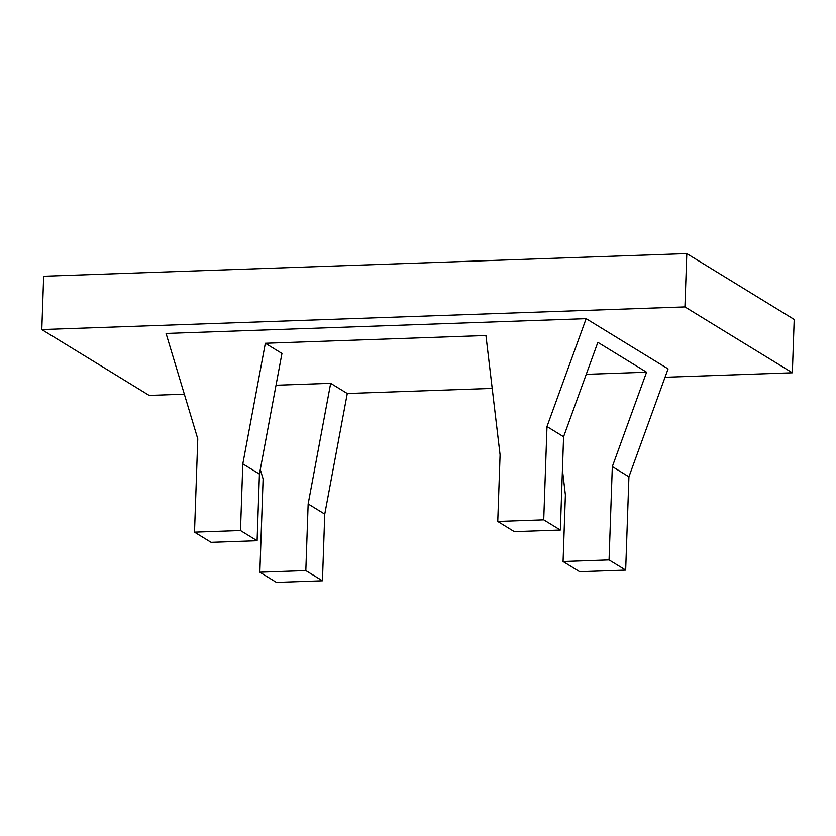 <?xml version="1.0" encoding="UTF-8"?>
<svg xmlns="http://www.w3.org/2000/svg" width="836" height="836" viewBox="0 0 836 836"><rect width="100%" height="100%" fill="white"/><g stroke="black" fill="none" stroke-linecap="round" stroke-linejoin="round"><path stroke-width="1.25" d="M322.435 580.78L276.444 582.399L259.839 572.211L305.819 570.591L322.435 580.78L324.755 514.13L347.285 393.505L330.669 383.327L308.15 503.941L324.755 514.13M305.819 570.591L308.15 503.941M562.44 469.884L565.397 494.891L563.077 561.541L579.682 571.72L625.662 570.11L628.923 476.792L612.318 466.603L646.573 372.208L597.855 342.332L563.589 436.737L546.984 426.548L586.14 318.662L668.079 368.906L628.923 476.792M41.8 329.562L684.924 306.927L686.795 253.601L43.66 276.246L41.8 329.562L149.205 395.428L184.328 394.184M686.795 253.601L794.2 319.467L792.34 372.783L684.924 306.927M665.048 377.266L792.34 372.783M259.839 572.211L263.1 478.903L260.278 469.529M586.14 318.662L166.061 333.449L197.766 438.837L194.506 532.156L211.111 542.334L257.101 540.725L259.432 474.064L242.816 463.886L265.346 343.262L281.951 353.45L259.432 474.064M560.339 530.045L514.349 531.665L497.744 521.476L543.724 519.856L560.339 530.045L563.589 436.737M543.724 519.856L546.984 426.548M563.077 561.541L609.057 559.921L612.318 466.603M609.057 559.921L625.662 570.11M194.506 532.156L240.486 530.536L242.816 463.886M240.486 530.536L257.101 540.725M497.744 521.476L500.074 454.826L485.925 335.497L265.346 343.262M492.195 388.406L347.285 393.505M276.016 385.25L330.669 383.327M586.245 374.329L646.573 372.208"/></g></svg>
